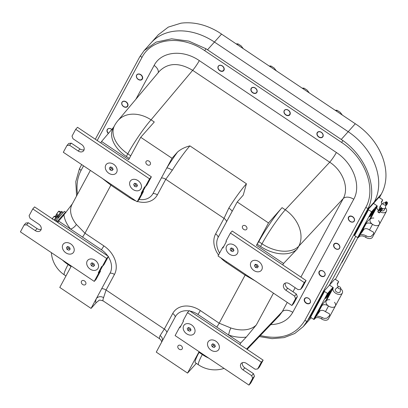 <?xml version="1.0" encoding="UTF-8"?>
<svg xmlns="http://www.w3.org/2000/svg" width="408" height="408" viewBox="0 0 408 408"><rect width="100%" height="100%" fill="white"/><g stroke="black" fill="none" stroke-linecap="round" stroke-linejoin="round"><path stroke-width="0.61" d="M320.734 275.961A3.514 2.688 41.8 0 1 319.403 271.228A3.514 2.688 41.8 0 1 323.309 271.177A3.514 2.688 41.8 0 1 324.64 275.91A3.514 2.688 41.8 0 1 320.734 275.961M350.11 221.478A3.514 2.688 41.8 0 1 348.779 216.74A3.514 2.688 41.8 0 1 352.685 216.694A3.514 2.688 41.8 0 1 354.017 221.427A3.514 2.688 41.8 0 1 350.11 221.478M123.568 106.616A3.514 2.688 41.8 0 1 122.237 101.883A3.514 2.688 41.8 0 1 126.148 101.837A3.514 2.688 41.8 0 1 127.474 106.57A3.514 2.688 41.8 0 1 123.568 106.616M252.731 92.794A3.514 2.688 41.8 0 1 251.399 88.062A3.514 2.688 41.8 0 1 255.306 88.011A3.514 2.688 41.8 0 1 256.637 92.743A3.514 2.688 41.8 0 1 252.731 92.794M318.77 137.068A3.514 2.688 41.8 0 1 317.439 132.33A3.514 2.688 41.8 0 1 321.346 132.284A3.514 2.688 41.8 0 1 322.677 137.017A3.514 2.688 41.8 0 1 318.77 137.068M285.819 114.974A3.514 2.688 41.8 0 1 284.488 110.242A3.514 2.688 41.8 0 1 288.4 110.196A3.514 2.688 41.8 0 1 289.726 114.928A3.514 2.688 41.8 0 1 285.819 114.974M219.779 70.706A3.514 2.688 41.8 0 1 218.448 65.968A3.514 2.688 41.8 0 1 222.36 65.923A3.514 2.688 41.8 0 1 223.686 70.655A3.514 2.688 41.8 0 1 219.779 70.706M108.329 133.508A3.514 2.688 41.8 0 1 107.518 129.183A3.514 2.688 41.8 0 1 111.43 129.132A3.514 2.688 41.8 0 1 111.797 129.412M138.225 79.433A3.514 2.688 41.8 0 1 136.894 74.7A3.514 2.688 41.8 0 1 140.801 74.649A3.514 2.688 41.8 0 1 142.132 79.387A3.514 2.688 41.8 0 1 138.225 79.433M335.452 248.661A3.514 2.688 41.8 0 1 334.121 243.928A3.514 2.688 41.8 0 1 338.028 243.877A3.514 2.688 41.8 0 1 339.359 248.61A3.514 2.688 41.8 0 1 335.452 248.661M306.077 303.144A3.514 2.688 41.8 0 1 304.745 298.411A3.514 2.688 41.8 0 1 308.657 298.36A3.514 2.688 41.8 0 1 309.983 303.098A3.514 2.688 41.8 0 1 306.077 303.144M259.366 336.564L272.065 338.655L284.106 337.62L294.714 333.525L303.261 326.609L307.877 320.045L368.036 208.391C378.211 188.71 366.445 157.049 342.842 140.52L205.933 48.741L188.848 41.116L171.579 38.811L156.075 42.116L144.095 50.648L139.638 57.033L95.314 139.25M348.187 131.708A56.962 43.544 41.8 0 1 374.279 201.98L373.412 203.587L374.279 201.98A56.962 43.544 -138.2 0 0 348.192 131.708L214.445 42.044A56.962 43.544 -138.2 0 0 151.088 42.835A56.962 43.544 41.8 0 1 214.44 42.05L348.187 131.708L341.282 139.429M81.661 164.567L79.458 168.713L75.796 181.647L76.577 195.998M342.348 261.875L355.745 236.354L329.378 285.253L341.44 262.885L342.348 261.875A4.213 3.223 41.8 0 1 342.088 261.686M311.202 317.684A56.962 43.544 41.8 0 1 310.248 318.801L310.248 318.796A56.962 43.544 -138.2 0 0 311.202 317.684M137.486 201.445A23.174 17.712 -138.2 0 0 157.376 194.851A5.268 3.341 28.3 0 0 152.995 193.535A18.957 14.494 41.8 0 1 139.148 199.466M101.516 177.796L110.889 185.161L129.754 197.809A5.268 0.612 123.8 0 0 130.132 197.064M152.995 193.535L172.008 158.268L140.724 137.297L154.285 121.992L151.057 119.83A29.493 22.272 -140 0 0 117.881 120.681L117.881 120.681A29.493 29.493 0 0 0 114.5 125.659L113.067 128.316A29.493 18.702 -151.7 0 0 126.347 156.483L129.311 158.472M157.376 194.851L165.765 179.285L172.298 170.218A5.268 1.357 32 0 0 166.699 168.111A34.757 4.039 123.8 0 1 177.546 152.021L172.008 158.268M172.298 170.218A29.493 3.427 -56.2 0 1 181.499 156.565A29.493 3.427 -56.2 0 1 189.914 145.875C184.941 147.135 180.815 149.185 177.546 152.021M108.278 256.719A18.957 14.494 41.8 0 1 110.073 273.141L96.37 298.559A34.757 4.039 123.8 0 0 96.436 302.455L91.061 308.407L96.37 298.559A5.268 4.712 -159.7 0 1 103.576 297.677L106.065 290.022L114.459 274.457A23.174 17.712 -138.2 0 0 103.841 245.871L84.976 233.223L76.378 224.42A5.268 2.234 -39.1 0 1 70.579 229.092L58.645 221.09L57.875 222.528M103.841 245.871A5.268 0.612 -56.2 0 1 101.393 249.747A18.957 14.494 41.8 0 1 107.783 255.984M101.393 249.747L70.579 229.092A34.757 22.042 28.3 0 1 63.918 214.873L58.645 221.09M96.436 302.455L98.914 300.487C98.899 299.865 100.322 300.013 103.188 300.931A29.493 3.427 -56.2 0 1 103.576 297.677M72.369 203.806L63.918 214.873M189.939 311.064A18.957 14.494 41.8 0 1 197.88 314.43L228.694 335.09A34.757 22.042 28.3 0 0 246.264 337.115L240.628 343.087L228.694 335.09A5.268 1.122 108 0 1 230.872 327.991L219.198 323.202L200.333 310.554A23.174 17.712 -138.2 0 0 172.712 313.507L164.317 329.072L160.094 335.565A5.268 4.712 -159.7 0 1 162.19 341.134M172.712 313.507A5.268 3.341 -151.7 0 1 175.282 316.853A18.957 14.494 41.8 0 1 189.037 310.906M175.282 316.853L156.269 352.119L187.547 373.09L196.33 363.37M246.264 337.115L256.367 324.87A29.493 18.702 -151.7 0 1 230.872 327.991M220.876 257.897A23.174 17.712 -138.2 0 0 226.241 262.492L245.111 275.14L256.01 281.362M219.611 253.047A18.957 14.494 41.8 0 1 218.785 251.563A18.957 14.494 41.8 0 1 218.198 237.247A5.268 3.341 28.3 0 0 215.628 233.906A23.174 17.712 -138.2 0 0 218.54 255.026M232.081 211.497A5.268 1.357 32 0 0 228.811 208.106A29.493 3.427 123.8 0 1 246.427 183.763L243.265 195.09L237.216 201.98L218.198 237.247M228.811 208.106L224.023 218.341L215.628 233.906M270.749 324.625C280.903 324.299 288.242 320.204 292.765 312.344A8.425 5.345 28.3 0 0 282.254 311.666L279.546 315.404L247.126 349.396M292.765 312.344L353.731 199.267C361.519 185.706 353.241 163.414 336.365 152.495A8.425 0.979 -56.2 0 1 329.715 162.206C342.878 170.661 349.314 188.001 343.22 198.584L300.905 277.073M159.508 71.135L159.518 71.125C168.198 62.659 179.245 62.388 192.653 70.324L329.715 162.206L285.279 209.809L282.055 207.647L268.495 222.952L237.216 201.98M100.791 142.922L101.567 141.489L113.659 127.219M282.055 207.647A29.493 3.427 -56.2 0 0 258.779 241.638L256.438 245.315L283.545 263.486L282.77 264.92M256.438 245.315L268.495 222.952M243.714 229.418A2.586 1.979 41.8 0 1 242.734 225.935A2.586 1.979 41.8 0 1 245.983 226.185A2.586 1.979 41.8 0 1 246.59 229.383A2.586 1.979 41.8 0 1 243.714 229.418M140.724 137.297L128.668 159.661L101.567 141.489M147.227 164.735A2.586 1.979 41.8 0 1 146.248 161.252A2.586 1.979 41.8 0 1 149.496 161.502A2.586 1.979 41.8 0 1 150.103 164.699A2.586 1.979 41.8 0 1 147.227 164.735M199.359 351.849L199.079 352.374A29.493 3.427 -56.2 0 0 195.33 362.702L198.553 364.864A29.493 3.427 -56.2 0 1 202.302 354.537A29.493 18.702 28.3 0 0 208.784 358.163M283.545 263.486L297.35 248.849A29.493 18.702 -151.7 0 1 260.569 246.463L257.346 244.3M240.628 343.087L239.853 344.52M91.061 308.407L59.782 287.436L71.329 266.016M62.404 260.034A29.493 18.702 28.3 0 0 68.08 264.557A29.493 3.427 123.8 0 0 64.331 274.885L65.958 275.971M336.365 152.495L199.303 60.613A8.425 0.979 -56.2 0 1 192.653 70.324L151.057 119.83A29.493 3.427 123.8 0 0 127.786 153.821A29.493 18.702 -151.7 0 1 114.5 125.659M258.779 241.638L262.007 243.8A29.493 3.427 -56.2 0 1 285.279 209.809A29.493 22.154 -137 0 1 298.789 246.187A29.493 18.702 -151.7 0 1 262.007 243.8L260.569 246.463M179.153 349.171A2.586 1.979 41.8 0 1 178.174 345.683A2.586 1.979 41.8 0 1 181.417 345.933A2.586 1.979 41.8 0 1 182.029 349.136A2.586 1.979 41.8 0 1 179.153 349.171M82.661 284.488A2.586 1.979 41.8 0 1 81.687 281A2.586 1.979 41.8 0 1 84.93 281.25A2.586 1.979 41.8 0 1 85.542 284.452A2.586 1.979 41.8 0 1 82.661 284.488M187.547 373.09L199.099 351.671M144.095 50.648L151.082 42.84A56.962 43.544 -138.2 0 0 151.082 42.84L158.289 34.787L168.29 27.107L180.943 23.195A56.962 43.544 41.8 0 1 183.743 22.899C195.595 22.114 207.32 25.26 218.923 32.334L357.954 125.537C369.061 133.696 377.074 143.779 381.985 155.795A56.962 43.544 41.8 0 1 383.056 158.686C387.085 170.774 386.911 181.795 382.536 191.75L379.44 197.676M357.847 237.721L335.407 279.342M340.558 288.609A1.55 0.984 28.3 0 0 340.716 288.278A1.55 0.984 28.3 0 0 339.747 286.885A1.55 0.984 28.3 0 0 338.054 286.839A1.55 0.984 28.3 0 0 338.569 288.461A1.55 0.984 28.3 0 0 340.558 288.609M340.716 288.278L340.211 291.526A2.678 1.698 -151.7 0 1 340.094 291.888A2.678 1.698 -151.7 0 1 339.946 292.097A2.678 1.698 -151.7 0 1 336.753 292.011A2.678 1.698 -151.7 0 1 335.376 289.343A2.678 1.698 -151.7 0 1 335.611 289.048L338.054 286.839M320.56 306.388L327.517 293.485L332.954 287.41L325.992 300.314L320.56 306.388A0.525 0.332 -151.7 0 0 321.218 306.423L321.932 305.623A5.222 3.315 28.3 0 1 328.511 306.015A5.222 3.315 -151.7 0 0 335.376 306A5.222 3.315 -151.7 0 0 334.483 302.287M325.992 296.902A4.478 0.52 123.8 0 0 325.39 298.416A4.478 0.52 123.8 0 0 328.348 295.04A4.478 0.52 123.8 0 0 330.353 291.021A4.478 0.52 123.8 0 0 328.46 293.072A4.478 0.52 123.8 0 0 325.992 296.902M326.691 300.416A5.222 3.315 -151.7 0 1 329.766 299.747M326.278 300.875A5.222 3.315 28.3 0 0 326.181 301.043A5.222 3.315 28.3 0 0 329.205 306.439A5.222 3.315 28.3 0 0 335.376 306L328.42 318.903A5.222 3.315 -151.7 0 1 321.555 318.923A5.222 3.315 28.3 0 0 314.976 318.526L314.262 319.326A0.525 0.332 28.3 0 1 313.599 319.291L327.517 293.48A0.525 0.332 -151.7 0 1 327.517 293.48L324.477 291.445A0.525 0.332 -151.7 0 1 324.268 290.899L329.251 285.335A0.525 0.332 -151.7 0 1 329.909 285.37L333.01 287.451L326.053 300.354A0.525 0.332 -151.7 0 1 326.313 300.793M338.365 286.671A5.222 3.315 -151.7 0 1 337.584 283.091A5.222 3.315 -151.7 0 1 337.875 282.678L338.589 281.882A0.525 0.332 -151.7 0 0 338.38 281.336L335.34 279.301A0.525 0.332 -151.7 0 0 334.682 279.261L329.7 284.83A0.525 0.332 -151.7 0 0 329.909 285.37L332.954 287.41M316.695 315.323A4.478 0.52 123.8 0 0 320.025 310.748M322.279 317.572L320.045 316.598L316.746 316.072L316.664 315.404A4.478 0.52 -56.2 0 1 317.149 314.395A4.478 0.52 -56.2 0 1 317.929 313.048C319.923 309.947 322.432 309.483 325.467 311.666L329.307 313.726L329.725 314.798L329.378 315.715L326.91 318.174L324.13 318.413L322.279 317.572L321.555 318.923M324.605 311.141L326.915 312.502M313.599 319.291L310.565 317.251L324.477 291.445M324.222 290.991L310.355 316.71A0.525 0.332 28.3 0 0 310.565 317.251M340.216 291.485A2.678 1.698 -151.7 0 1 340.094 291.888A2.678 1.698 -151.7 0 1 336.585 291.904A2.678 1.698 -151.7 0 1 335.376 289.343A2.678 1.698 -151.7 0 1 335.646 289.017M340.66 288.619A5.222 3.315 28.3 0 1 342.332 293.097A5.222 3.315 28.3 0 1 336.161 293.53A5.222 3.315 28.3 0 1 333.137 288.14A5.222 3.315 28.3 0 1 333.239 287.971A0.525 0.332 28.3 0 0 333.01 287.451M364.594 224.721L371.55 211.813L376.982 205.744L370.025 218.647L364.594 224.721A0.525 0.332 -151.7 0 0 365.252 224.757L365.966 223.956A5.222 3.315 28.3 0 1 372.545 224.349A5.222 3.315 -151.7 0 0 379.409 224.334A5.222 3.315 -151.7 0 0 378.517 220.621M370.025 215.23A4.478 0.52 123.8 0 0 369.424 216.75A4.478 0.52 123.8 0 0 372.382 213.369A4.478 0.52 123.8 0 0 374.386 209.35A4.478 0.52 123.8 0 0 372.494 211.405A4.478 0.52 123.8 0 0 370.025 215.23M370.724 218.744A5.222 3.315 -151.7 0 1 373.799 218.076M371.55 211.813A0.525 0.332 -151.7 0 1 371.545 211.813L368.511 209.778A0.525 0.332 -151.7 0 1 368.302 209.233L373.279 203.663A0.525 0.332 -151.7 0 1 373.942 203.704L377.043 205.78L370.087 218.683A0.525 0.332 -151.7 0 1 370.342 219.127M371.545 211.813L357.632 237.619A0.525 0.332 28.3 0 0 358.295 237.66L365.252 224.757M381.878 204.255A5.222 3.315 -151.7 0 1 381.618 201.419A5.222 3.315 -151.7 0 1 381.903 201.011L382.622 200.211A0.525 0.332 -151.7 0 0 382.413 199.665L379.374 197.63A0.525 0.332 -151.7 0 0 378.716 197.594L373.733 203.159A0.525 0.332 -151.7 0 0 373.942 203.704L376.982 205.744M360.728 233.651A4.478 0.52 123.8 0 0 364.053 229.077M366.313 235.906L364.074 234.931L360.779 234.401L360.692 233.733A4.478 0.52 -56.2 0 1 361.177 232.723A4.478 0.52 -56.2 0 1 361.962 231.382C363.956 228.276 366.466 227.817 369.495 229.995L373.335 232.055L373.759 233.126L373.412 234.044L370.938 236.502L368.164 236.742L366.313 235.906L365.583 237.252A5.222 3.315 28.3 0 0 359.009 236.859L358.295 237.66M368.638 229.469L370.943 230.836M370.311 219.203A5.222 3.315 28.3 0 0 370.209 219.371A5.222 3.315 28.3 0 0 373.238 224.767A5.222 3.315 28.3 0 0 379.409 224.334L372.448 237.237A5.222 3.315 -151.7 0 1 365.583 237.252M357.632 237.619L354.593 235.584L368.511 209.778M368.256 209.319L354.389 235.039A0.525 0.332 28.3 0 0 354.593 235.584M385.749 204.785A1.55 0.984 28.3 0 0 385.907 204.459A1.55 0.984 28.3 0 0 384.938 203.067A1.55 0.984 28.3 0 0 383.245 203.021A1.55 0.984 28.3 0 0 383.76 204.643A1.55 0.984 28.3 0 0 385.749 204.785M385.907 204.459L385.402 207.708A2.678 1.698 -151.7 0 1 385.285 208.07A2.678 1.698 -151.7 0 1 385.137 208.279A2.678 1.698 -151.7 0 1 381.944 208.192A2.678 1.698 -151.7 0 1 380.567 205.525A2.678 1.698 -151.7 0 1 380.802 205.229L383.245 203.021M379.552 209.146A2.678 1.698 -151.7 0 1 379.409 207.677A2.678 1.698 -151.7 0 1 379.43 207.641M384.142 210.181A2.678 1.698 -151.7 0 1 384.127 210.222A2.678 1.698 -151.7 0 1 381.266 210.594M378.507 210.65A5.222 3.315 28.3 0 1 377.165 206.468A5.222 3.315 28.3 0 1 377.267 206.3A0.525 0.332 28.3 0 0 377.043 205.78M380.241 211.89A5.222 3.315 28.3 0 0 386.366 211.426A5.222 3.315 28.3 0 0 385.412 207.647M380.021 210.14A0.739 0.694 52.8 0 1 380.266 211.145L381.327 210.339L381.046 209.365L380.021 210.14L379.501 209.794L380.526 209.013L381.046 209.365L382.041 208.248M385.764 205.377L385.815 205.035M382.995 208.641L381.016 210.87M381.092 210.768L379.578 212.736A0.739 0.357 37.6 0 1 379.557 212.777A0.739 0.357 37.6 0 1 378.833 212.67L378.313 212.323A0.739 0.357 37.6 0 1 377.844 211.574L379.629 212.624L381.271 210.487L380.266 211.145M379.659 209.08L380.526 209.013L381.521 207.901M380.144 211.344L378.527 209.977A0.739 0.694 52.8 0 1 379.501 209.794M378.716 210.385L377.89 211.456M385.754 205.448L387.289 203.541L385.733 205.55M187.476 312.645L261.334 362.161L257.662 368.975L259.473 366.95L263.145 360.137L189.286 310.626L187.476 312.645L183.034 320.887L183.467 321.183L179.989 327.634L179.556 327.344L181.04 325.676M242.352 362.702A4.738 3.621 -138.2 0 0 244.795 367.843L253.485 373.667L251.675 375.692L252.639 378.293L254.449 376.268L253.485 373.667M252.639 378.293L248.967 385.101L250.777 383.076L254.449 376.268M183.682 325.722A6.579 5.029 41.8 0 1 193.917 327.303A6.579 5.029 41.8 0 1 189.735 335.06A6.579 5.029 41.8 0 1 183.682 325.722M208.014 342.031A6.579 5.029 41.8 0 1 218.249 343.613A6.579 5.029 41.8 0 1 214.067 351.37A6.579 5.029 41.8 0 1 208.014 342.031M257.662 368.975L255.153 369.24L246.463 363.416L255.153 369.24M261.334 362.161L263.145 360.137M251.675 375.692L242.984 369.867A4.738 3.621 41.8 0 1 241.189 363.482A4.738 3.621 41.8 0 1 246.463 363.416M248.967 385.101L175.109 335.59L179.556 327.344M230.393 233.044L304.256 282.56L300.584 289.369L302.394 287.344L306.066 280.536L232.203 231.02L230.393 233.044L225.95 241.286L226.384 241.577L222.906 248.028L222.472 247.738L223.961 246.075M285.274 283.096A4.738 3.621 -138.2 0 0 287.711 288.242L296.402 294.066L294.591 296.091L295.555 298.687L297.366 296.662L296.402 294.066M295.555 298.687L291.883 305.5L293.699 303.475L297.366 296.662M226.603 246.116A6.579 5.029 41.8 0 1 236.834 247.697A6.579 5.029 41.8 0 1 232.652 255.454A6.579 5.029 41.8 0 1 226.603 246.116M250.93 262.426A6.579 5.029 41.8 0 1 261.166 264.007A6.579 5.029 41.8 0 1 256.984 271.764A6.579 5.029 41.8 0 1 250.93 262.426M300.584 289.369L298.07 289.639L289.384 283.81L298.07 289.639M304.256 282.56L306.066 280.536M294.591 296.091L285.901 290.267A4.738 3.621 41.8 0 1 284.111 283.876A4.738 3.621 41.8 0 1 289.384 283.81M291.883 305.5L218.025 255.984L222.472 247.738M145.421 186.731L142.999 191.23L143.432 191.52L141.622 193.545L141.188 193.254L144.667 186.803L145.1 187.094L146.911 185.069L151.358 176.822L77.5 127.306L75.689 129.331L149.547 178.847L151.358 176.822M141.188 193.254L142.999 191.23M141.622 193.545L137.18 201.787L138.99 199.762L143.432 191.52M75.689 129.331L72.017 136.139L72.981 138.74L81.671 144.565A4.738 3.621 41.8 0 1 83.462 150.95A4.738 3.621 41.8 0 1 78.193 151.016L69.503 145.192L71.313 143.167L68.799 143.438L66.989 145.462L69.503 145.192L71.313 143.167L80.004 148.991A4.738 3.621 -138.2 0 0 84.109 149.71M140.974 188.71A6.579 5.029 41.8 0 1 130.739 187.134A6.579 5.029 41.8 0 1 134.921 179.372A6.579 5.029 41.8 0 1 140.974 188.71M116.642 172.4A6.579 5.029 41.8 0 1 106.406 170.819A6.579 5.029 41.8 0 1 110.588 163.062A6.579 5.029 41.8 0 1 116.642 172.4M137.18 201.787L63.317 152.271L66.989 145.462M149.547 178.847L145.1 187.094M102.505 266.337L100.082 270.835L100.516 271.126L98.705 273.151L98.267 272.855L101.75 266.404L102.184 266.694L103.994 264.675L108.441 256.423L34.578 206.912L32.767 208.937L106.631 258.448L108.441 256.423M98.267 272.855L100.082 270.835M98.705 273.151L94.258 281.392L96.069 279.368L100.516 271.126M32.767 208.937L29.095 215.745L30.059 218.346L38.75 224.171A4.738 3.621 41.8 0 1 40.545 230.556A4.738 3.621 41.8 0 1 35.272 230.622L26.581 224.798L28.392 222.773L25.883 223.038L24.072 225.063L26.581 224.798L28.392 222.773L37.082 228.597A4.738 3.621 -138.2 0 0 41.193 229.311M98.053 268.316A6.579 5.029 41.8 0 1 87.817 266.735A6.579 5.029 41.8 0 1 91.999 258.978A6.579 5.029 41.8 0 1 98.053 268.316M73.721 252.006A6.579 5.029 41.8 0 1 63.49 250.425A6.579 5.029 41.8 0 1 67.672 242.668A6.579 5.029 41.8 0 1 73.721 252.006M94.258 281.392L20.4 231.877L24.072 225.063M106.631 258.448L102.184 266.694M215.281 346.259L214.164 347.509L215.342 346.418L214.639 344.561L212.711 343.806L211.548 344.949L212.257 346.81L213.41 345.52L212.767 343.827M215.261 346.198L213.41 345.52M214.164 347.509L212.257 346.81M207.912 346.315A6.579 5.029 41.8 0 1 214.317 340.384A6.579 5.029 41.8 0 1 218.091 350.319A6.579 5.029 41.8 0 1 207.912 346.315M190.954 329.95L189.832 331.199L191.01 330.108L190.306 328.251L188.384 327.496L187.221 328.634L187.925 330.495L189.077 329.21L188.435 327.517M190.929 329.888L189.077 329.21M189.832 331.199L187.925 330.495M183.585 330.001A6.579 5.029 41.8 0 1 189.99 324.074A6.579 5.029 41.8 0 1 193.759 334.009A6.579 5.029 41.8 0 1 183.585 330.001M70.135 248.957L69.018 250.206L70.196 249.115L69.487 247.258L67.565 246.503L66.402 247.641L67.111 249.502L68.263 248.217L67.616 246.524M70.11 248.895L68.263 248.217M69.018 250.206L67.111 249.502M62.766 249.013A6.579 5.029 41.8 0 1 69.166 243.076A6.579 5.029 41.8 0 1 72.945 253.011A6.579 5.029 41.8 0 1 62.766 249.013M94.467 265.266L93.35 266.516L94.523 265.424L93.82 263.568L91.892 262.813L90.734 263.956L91.438 265.817L92.591 264.527L91.948 262.834M94.442 265.205L92.591 264.527M93.35 266.516L91.438 265.817M87.098 265.322A6.579 5.029 41.8 0 1 93.498 259.386A6.579 5.029 41.8 0 1 97.277 269.321A6.579 5.029 41.8 0 1 87.098 265.322M113.057 169.351L111.94 170.6L113.113 169.509L112.404 167.652L110.481 166.898L109.319 168.04L110.027 169.901L111.18 168.616L110.532 166.918M113.031 169.289L111.18 168.616M111.94 170.6L110.027 169.901M105.687 169.417A6.579 5.029 41.8 0 1 112.078 163.47A6.579 5.029 41.8 0 1 115.867 173.4A6.579 5.029 41.8 0 1 105.687 169.417M137.384 185.666L136.272 186.91L137.445 185.819L136.736 183.962L134.808 183.207L133.651 184.355L134.359 186.216L135.512 184.926L134.864 183.233M137.363 185.599L135.512 184.926M136.272 186.91L134.359 186.216M130.019 185.732A6.579 5.029 41.8 0 1 136.405 179.78A6.579 5.029 41.8 0 1 140.204 189.71A6.579 5.029 41.8 0 1 130.019 185.732M256.698 266.205L255.546 267.495L257.463 267.821L258.284 266.378L257.152 264.639L255.23 264.308L254.464 265.766L255.617 264.476L256.698 266.205L258.233 266.47M254.464 265.766L255.546 267.495M255.847 260.386A6.579 5.029 41.8 0 1 261.742 269.79A6.579 5.029 41.8 0 1 251.491 268.025A6.579 5.029 41.8 0 1 255.847 260.386M231.321 247.993L232.121 249.706L230.974 250.991L232.917 251.593L233.937 250.328L233.075 248.492L231.152 247.947L230.112 249.166L230.974 250.991M231.193 247.957L230.112 249.166M232.121 249.706L233.906 250.257M237.344 248.61A6.579 5.029 41.8 0 1 231.678 255.23A6.579 5.029 41.8 0 1 227.067 245.432A6.579 5.029 41.8 0 1 237.344 248.61M336.416 111.042L337.085 110.293L340.195 112.292L342.465 115.224M335.249 110.257L337.085 110.293M317.128 133.63A3.279 2.504 -138.2 0 0 321.315 137.471A3.279 2.504 -138.2 0 0 321.785 132.799A3.279 2.504 -138.2 0 0 317.128 133.63M303.399 88.903L304.067 88.159L307.173 90.153L309.442 93.09M302.226 88.118L304.067 88.159M284.106 111.496A3.279 2.504 -138.2 0 0 288.293 115.331A3.279 2.504 -138.2 0 0 288.762 110.665A3.279 2.504 -138.2 0 0 284.106 111.496M270.377 66.769L271.045 66.025L274.156 68.019L276.425 70.951M269.209 65.984L271.045 66.025M251.088 89.357A3.279 2.504 -138.2 0 0 255.275 93.197A3.279 2.504 -138.2 0 0 255.745 88.526A3.279 2.504 -138.2 0 0 251.088 89.357M237.359 44.63L238.027 43.886L241.133 45.88L243.408 48.817M236.186 43.85L238.027 43.886M218.066 67.223A3.279 2.504 -138.2 0 0 222.253 71.058A3.279 2.504 -138.2 0 0 222.727 66.392A3.279 2.504 -138.2 0 0 218.066 67.223M136.782 77.586A3.279 2.504 -138.2 0 0 141.902 79.162A3.279 2.504 -138.2 0 0 139.602 74.282A3.279 2.504 -138.2 0 0 136.782 77.586M348.804 219.723A3.279 2.504 -138.2 0 0 353.925 221.299A3.279 2.504 -138.2 0 0 351.625 216.419A3.279 2.504 -138.2 0 0 348.804 219.723M122.13 104.769A3.279 2.504 -138.2 0 0 127.245 106.35A3.279 2.504 -138.2 0 0 124.945 101.47A3.279 2.504 -138.2 0 0 122.13 104.769M334.147 246.906A3.279 2.504 -138.2 0 0 339.267 248.482A3.279 2.504 -138.2 0 0 336.967 243.607A3.279 2.504 -138.2 0 0 334.147 246.906M111.746 129.474A3.279 2.504 -138.2 0 0 108.151 128.806A3.279 2.504 -138.2 0 0 107.472 131.957A3.279 2.504 -138.2 0 0 108.502 133.299M319.495 274.089A3.279 2.504 -138.2 0 0 324.61 275.67A3.279 2.504 -138.2 0 0 322.31 270.79A3.279 2.504 -138.2 0 0 319.495 274.089M304.837 301.277A3.279 2.504 -138.2 0 0 309.952 302.853A3.279 2.504 -138.2 0 0 307.658 297.973A3.279 2.504 -138.2 0 0 304.837 301.277M369.49 216.383A4.121 0.479 123.8 0 0 372.152 213.216A4.121 0.479 123.8 0 0 374.07 209.549M372.749 211.512L371.229 213.364L370.699 214.46L371.056 214.236L372.096 212.828L371.775 212.614M371.974 212.333L372.096 212.828M372.28 212.537L372.79 211.543M361.197 232.693A4.121 0.479 123.8 0 0 363.467 229.505M325.457 298.049A4.121 0.479 123.8 0 0 328.119 294.887A4.121 0.479 123.8 0 0 330.036 291.22M328.364 293.469L328.583 293.617L328.685 293.082L327.828 294.086L326.762 295.831L327.619 295.152L327.308 294.943M327.486 294.637L327.818 294.862L327.619 295.152M327.818 294.862L328.583 293.617M317.164 314.364A4.121 0.479 123.8 0 0 319.439 311.176M58.252 221.825L57.426 221.274L65.576 212.165L64.326 211.329L56.177 220.437L57.426 221.274L65.576 212.165L65.923 212.395M55.799 221.136L56.177 220.437M60.843 212.017L58.941 211.109L57.579 212.624A3.162 0.367 -56.2 0 0 56.136 214.822L57.462 215.75L57.089 216.444M56.942 216.495L55.707 215.669L56.294 214.965M55.452 216.495L55.473 216.26A3.162 0.367 -56.2 0 1 55.707 215.623M58.441 215.261L56.799 214.164L57.579 212.624A3.162 0.367 -56.2 0 1 58.915 211.12A3.162 0.367 -56.2 0 1 58.92 211.12L58.828 211.4L60.44 212.486M56.799 214.164L56.141 214.863M55.707 215.669L55.462 216.648M62.337 212.175A4.381 0.51 123.8 0 0 62.337 211.859L61.644 211.395A4.381 0.51 123.8 0 0 60.007 213.032A4.381 0.51 123.8 0 0 57.538 216.74M62.337 211.859A4.381 0.51 123.8 0 0 60.619 213.608A4.381 0.51 123.8 0 0 58.109 217.433M56.314 217.076L54.412 216.169L53.055 217.688A3.162 0.367 -56.2 0 1 54.392 216.179L54.392 216.179M52.29 218.785A3.162 0.367 -56.2 0 1 53.055 217.688L52.275 219.224M54.412 216.169L54.3 216.464L55.916 217.546M57.808 217.234A4.381 0.51 123.8 0 0 57.808 216.923L57.115 216.454A4.381 0.51 123.8 0 0 54.121 220.009M57.808 216.923A4.381 0.51 123.8 0 0 54.815 220.478M58.579 217.75L57.666 217.138A4.121 0.479 123.8 0 0 54.84 220.493M63.102 212.69L62.189 212.078A4.121 0.479 123.8 0 0 60.522 213.792A4.121 0.479 123.8 0 0 58.14 217.459M71.313 143.167L80.004 148.991L78.193 151.016L80.004 148.991L78.193 151.016L69.503 145.192M28.392 222.773L37.082 228.597L35.272 230.622L37.082 228.597L35.272 230.622L26.581 224.798M381.424 193.994L367.373 209.702M214.44 42.05L207.534 49.766M310.457 317.164L307.877 320.045M97.191 140.51L141.994 57.406C151.837 37.924 181.749 34.721 204.755 50.689L341.669 142.474C365.104 157.641 376.599 188.603 365.787 207.432A4.213 2.672 28.3 0 0 368.036 208.391M341.669 142.474A4.213 0.49 -56.2 0 1 342.842 140.52M204.755 50.689A4.213 0.49 -56.2 0 1 205.933 48.741M141.994 57.406A4.213 2.672 -151.7 0 1 140.357 55.758M77.525 194.239C76.204 185.329 77.398 177.368 81.095 170.36A4.213 2.672 -151.7 0 1 79.458 168.713M81.095 170.36L83.538 165.826M111.267 184.416A5.268 0.612 -56.2 0 1 110.889 185.161L84.976 233.223A5.268 0.612 -56.2 0 1 82.523 237.099M129.754 197.809A23.174 17.712 -138.2 0 0 135.915 200.94M226.593 221.682A5.268 3.341 28.3 0 0 224.023 218.341L165.765 179.285A5.268 3.341 28.3 0 0 161.384 177.97M166.887 332.418A5.268 3.341 -151.7 0 0 164.317 329.072L106.065 290.022A5.268 3.341 -151.7 0 0 101.684 288.706M245.489 274.395A5.268 0.612 123.8 0 1 245.111 275.14L219.198 323.202A5.268 0.612 123.8 0 1 216.745 327.078M76.378 224.42A29.493 18.702 -151.7 0 1 70.727 212.354A29.493 18.702 -151.7 0 1 72.078 204.337L90.372 170.406M114.459 274.457A5.268 3.341 28.3 0 0 110.073 273.141M160.094 335.565A29.493 3.427 123.8 0 0 159.701 338.819L161.196 340.425L161.721 341.996M197.88 314.43A5.268 0.612 123.8 0 0 200.333 310.554M256.367 324.87L273.467 293.153M226.241 262.492A5.268 0.612 123.8 0 0 226.624 261.747M295.178 287.696L292.98 291.771M287.252 302.394L282.254 311.666L246.6 349.044M353.731 199.267A8.425 5.345 28.3 0 0 343.22 198.584L298.789 246.187L297.35 248.849M199.303 60.613C182.738 49.113 161.201 51.418 154.117 65.448A8.425 5.345 -151.7 0 1 158.227 72.66M154.117 65.448L135.9 99.236M246.427 183.763L189.914 145.875M365.787 207.432L304.888 320.387C295.678 335.233 280.826 340.287 260.329 335.555M304.888 320.387A4.213 2.672 28.3 0 0 307.137 321.346M202.587 354.011L202.302 354.537L199.079 352.374M71.043 266.546L68.08 264.557L68.366 264.032M126.347 156.483L127.786 153.821L130.744 155.81M348.192 131.708L355.332 123.721M214.445 42.044L221.585 34.058M314.262 319.326L321.218 306.423M314.976 318.526L316.664 315.404M317.929 313.048L321.932 305.623M325.467 311.666L328.511 306.015M338.589 281.882L337.324 284.223M337.875 282.678L337.401 283.555M359.009 236.859L360.692 233.733M361.962 231.382L365.966 223.956M369.495 229.995L372.545 224.349M382.622 200.211L381.358 202.557M381.903 201.011L381.434 201.889M373.687 203.245L373.514 203.572M381.327 210.339L382.872 208.61M385.698 205.8L385.713 205.79A0.739 0.714 -117.5 0 0 385.983 205.545L385.713 205.688M385.713 205.79C387.33 204.291 387.845 203.113 387.263 202.256L386.356 203.209A0.739 0.281 36.6 0 1 386.871 203.898L385.983 205.545M385.81 205.326L386.871 203.898M385.422 203.414L385.835 202.858L386.356 203.209L385.815 203.939M384.902 203.046L385.137 202.73A0.739 0.281 36.6 0 1 385.152 202.7A0.739 0.281 36.6 0 1 385.835 202.858L386.743 201.909L387.263 202.256M242.984 369.867L244.795 367.843M285.901 290.267L287.711 288.242M311.233 317.699L303.261 326.609M103.188 300.931L159.701 338.819M159.518 71.125L117.881 120.681M198.553 364.864A29.493 29.493 0 0 0 224.079 368.419M51.347 252.623A29.493 29.493 0 0 0 64.331 274.885M310.325 316.751L324.243 290.94M338.62 281.836L337.324 284.238M333.137 288.14L326.181 301.043M342.332 293.097L335.376 306M354.358 235.079L368.271 209.273M384.101 210.258L385.285 208.07M379.389 207.713L380.567 205.525M382.648 200.17L381.358 202.567M373.702 203.199L373.504 203.572M377.165 206.468L370.209 219.371M386.366 211.426L379.409 224.334M383.01 208.646L381.052 210.834M381.062 210.824L379.557 212.777M384.897 203.041L385.152 202.7C385.698 201.797 386.228 201.532 386.743 201.909M381.077 207.488L379.695 209.039M379.736 209.003L378.69 209.799M368.903 208.559L368.582 208.35M366.761 212.078L366.267 211.747M357.485 229.281L356.99 228.954M322.728 293.745L322.238 293.418M313.451 310.952L312.962 310.621"/></g></svg>
